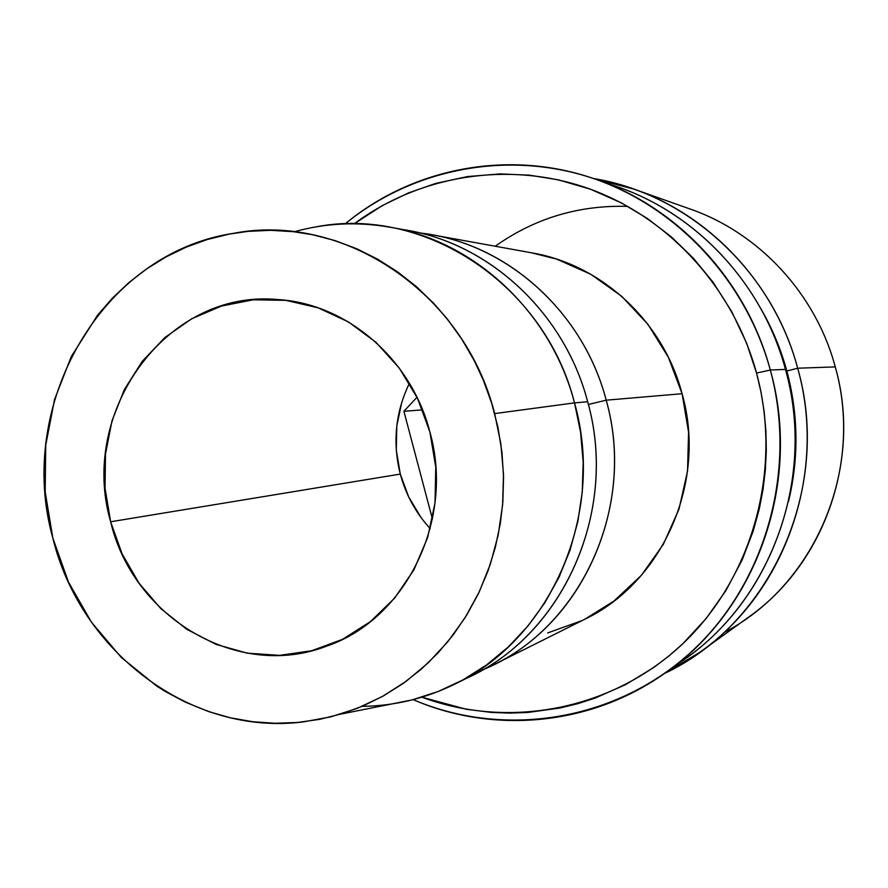 <?xml version="1.0" encoding="UTF-8"?>
<svg xmlns="http://www.w3.org/2000/svg" width="888" height="888" viewBox="0 0 888 888"><rect width="100%" height="100%" fill="white"/><g stroke="black" fill="none" stroke-linecap="round" stroke-linejoin="round"><path stroke-width="1.33" d="M409.412 383.272C395.426 412.287 392.396 442.557 400.288 474.081L110.634 521.778C78.366 411.577 166.922 288.877 277.655 299.556C346.364 303.374 411.266 358.685 429.859 431.857L417.526 398.379L399.3 368.132L375.957 342.313L348.485 321.956L318.037 307.803L285.847 300.344L253.202 299.8L221.367 306.083L191.553 318.859L164.846 337.562L142.191 361.416L124.376 389.499L112.01 420.757L105.494 454.023L105.039 488.1L110.634 521.778L122.089 553.846L139.005 583.139L160.806 608.602L186.746 629.27L215.906 644.333L247.23 653.168L279.576 655.366L311.732 650.738L342.424 639.371L370.44 621.622L394.627 598.112L413.975 569.73L427.639 537.562L435.009 502.908L435.775 467.188L429.859 431.857C454.867 519.857 406.027 618.936 327.195 645.931C238.339 680.774 133.211 617.926 110.634 521.778L400.288 474.081L396.292 450.172L396.792 425.963L401.753 402.331M699.91 652.203L664.235 673.615C770.751 623.853 832.234 488.023 797.679 368.22C827.483 473.26 785.17 592.529 699.91 652.203L748.484 617.227C824.153 564.191 861.515 459.24 835.264 366.911C864.779 469.408 814.418 585.936 723.809 632.656M797.679 368.22L786.857 371.006C798.412 414.541 798.956 458.064 788.489 501.576C798.956 458.064 798.412 414.541 786.857 371.006L785.88 371.051L786.857 371.006C780.863 349.084 772.227 328.36 760.916 308.813C772.227 328.36 780.863 349.084 786.857 371.006L797.679 368.22L835.264 366.911L797.679 368.22C771.95 270.341 687.723 193.895 593.417 178.499L633.666 189.055C711.366 215.984 775.502 284.948 797.679 368.22M665.523 672.716C591.586 725.729 493.55 734.587 413.153 699.633C502.575 737.917 612.154 722.044 688.267 654.589C764.213 587.168 798.168 472.583 770.307 369.996C802.164 482.373 756.576 609.901 665.523 672.716L684.97 658.896C772.271 598.645 815.894 476.767 785.447 369.43C817.215 480.919 768.52 607.547 675.191 665.512M770.307 369.996L756.554 373.093C782.894 470.285 752.258 578.776 681.862 644.621C611.288 710.444 508.358 729.425 421.878 697.18L466.422 709.301L491.519 712.442L509.579 713.108L527.716 712.476L560.095 708.002L577.855 703.662L595.249 698.035L625.574 684.648L654.034 667.288L668.919 655.977L682.972 643.578L706.06 618.625L725.851 590.687L742.057 560.15L753.146 531.268L759.307 508.802L762.992 489.665L765.334 470.229L766.311 450.704L765.911 431.102L764.146 411.544L761.027 392.196L756.554 373.093L770.307 369.996L785.447 369.43L770.307 369.996C745.52 279.221 675.135 205.184 590.376 177.478C505.427 150.072 411.766 169.253 345.11 223.92C412.487 167.832 509.079 148.84 594.905 179.01C677.788 207.126 746.597 280.774 770.307 369.996M606.193 400.177C635.764 504.107 584.082 621.778 493.517 664.823L482.351 669.985C579.131 631.157 637.24 508.646 606.193 400.177L588.378 404.484L606.193 400.177C583.083 310.722 504.85 242.091 419.835 232.978L432.012 234.798C512.42 248.462 584.126 315.196 606.193 400.177L682.095 393.717L606.193 400.177M493.517 664.823L584.77 619.258C662.959 582.006 707.303 481.906 682.095 393.717C663.269 321.589 601.82 264.802 532.378 252.958L432.012 234.798M340.692 714.119L411.766 699.988L437.951 691.597L463.048 679.853L486.635 664.89L508.358 646.886L527.872 626.084L544.832 602.797L558.974 577.355L570.04 550.138L577.844 521.567L582.25 492.085L583.172 462.16L580.586 432.267L574.525 402.875L587.656 401.753L574.525 402.875C605.905 513.375 551.204 638.361 455.611 683.749L471.317 675.901C564.835 631.49 618.292 509.534 587.656 401.753C619.336 512.764 561.36 638.161 463.436 679.642M455.611 683.749C425.84 698.423 394.661 705.971 362.071 706.371M294.183 231.768C325.585 223.021 357.631 221.512 390.32 227.261C475.191 241.658 551.115 312.521 574.525 402.875L494.66 413.597L500.832 443.656L503.496 474.214L502.619 504.806L498.212 534.931L490.365 564.124L479.22 591.93L464.968 617.904L447.852 641.669L428.171 662.87L406.249 681.218L382.428 696.458L357.098 708.402L330.658 716.894L303.485 721.866C191.231 736.441 80.364 651.892 52.836 538.061L45.177 491.885L45.743 445.154L54.545 399.489L71.329 356.488L97.591 315.151L112.51 298.035L128.982 282.517L146.842 268.787L165.967 256.954L186.136 247.164L207.248 239.527L229.026 234.132L248.129 231.357L270.696 230.314L293.362 231.679L312.72 234.754L334.976 240.57L356.732 248.751L377.689 259.229L397.68 271.928L416.461 286.702L433.866 303.463L447.497 319.236L461.804 339.194L474.181 360.55L483.194 379.864L491.697 403.285L497.979 427.528L501.942 452.236L503.574 477.245L502.841 502.175L500.333 523.398L495.26 547.596L487.923 571.106L478.443 593.561L466.866 614.84L453.402 634.62L438.128 652.813L421.278 669.164L402.986 683.571L383.494 695.87L362.948 705.993L341.647 713.83L319.702 719.347L297.447 722.488L274.98 723.276L252.636 721.711L230.503 717.826L208.902 711.688L185.004 702.008L165.068 691.33L156.821 686.135L121.334 657.475L91.542 622.344L68.465 582.062L52.836 538.061C15.285 405.161 101.31 253.191 233.611 233.311C342.99 212.088 464.446 292.541 494.66 413.597L574.525 402.875C544.832 284.515 424.841 205.916 316.461 226.773M421.012 517.515L408.635 496.803L400.288 474.081C405.872 494.794 415.839 512.975 430.203 528.638M416.994 397.291L403.896 411.288L432.434 519.036L403.896 411.288L416.994 397.291M398.978 229.004C485.281 239.927 564.058 310.445 587.656 401.753C564.801 313.631 490.62 244.489 407.592 230.381L390.32 227.261M606.204 183.217C690.498 207.392 761.771 280.097 785.447 369.43C762.781 284.204 696.925 213.797 617.449 186.824L594.905 179.01M354.168 223.82L382.184 205.661L408.158 193.051L435.475 183.483L467.343 176.59L500.044 173.904L529.326 175.158L558.43 179.853L590.52 189.244L621.311 202.853L647.241 218.37L671.372 236.907L693.395 258.242L712.986 282.129L731.723 311.577L746.686 343.367L756.554 373.093C733.133 287.324 667.809 216.75 588.289 188.445C508.58 160.451 419.636 175.158 354.179 223.82M584.57 619.358L613.974 601.032L641.391 575.324L663.38 544.277L678.987 509.124L687.523 471.262L688.577 432.256L682.095 393.717L668.342 357.242L647.929 324.331L621.722 296.315L590.842 274.292L556.587 259.085L531.623 252.825M547.663 632.933L582.295 620.468M835.264 366.911C815.717 293.695 759.074 232.945 690.098 209.013C759.062 232.934 815.717 293.684 835.264 366.911M627.849 206.382C578.865 204.962 534.654 218.248 495.227 246.242M422.577 409.856L403.896 411.288L422.577 409.856M278.222 299.6L277.655 299.556M633.666 189.055L690.098 209.013M327.95 645.654L327.195 645.931"/></g></svg>
